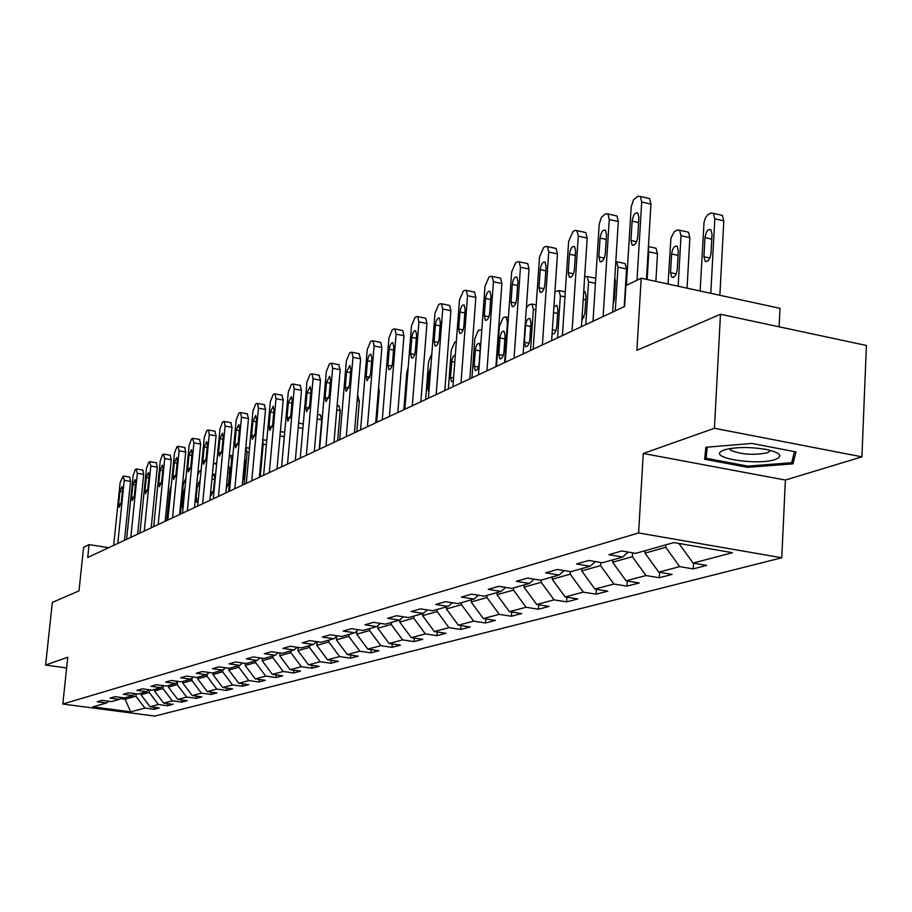 <?xml version="1.0" encoding="UTF-8"?>
<svg xmlns="http://www.w3.org/2000/svg" width="912" height="912" viewBox="0 0 912 912"><rect width="100%" height="100%" fill="white"/><g stroke="black" fill="none" stroke-linecap="round" stroke-linejoin="round"><path stroke-width="1.37" d="M779.099 326.815L779.977 308.324L641.204 278.206L625.894 285.593L624.617 306.489L87.723 557.494L89.068 544.612L83.596 547.257L78.991 590.896L52.349 602.387L45.6 665.065L66.633 667.937M861.92 456.844L866.4 345.466L720.469 314.275L714.438 428.275L643.268 453.469L638.594 532.961L781.766 557.768L785.392 480.054L861.92 456.844L714.438 428.275M638.594 532.961L62.814 704.03L154.812 716.08L781.766 557.768M130.69 711.85L144.917 708.088L154.082 709.297L159.258 707.951L150.047 706.732L158.392 704.52L167.671 705.751L173.018 704.36L163.681 703.118L172.288 700.849L181.693 702.103L187.199 700.667L177.749 699.401L186.618 697.053L196.16 698.341L201.848 696.859L192.261 695.56L201.427 693.143L211.094 694.454L216.965 692.926L207.241 691.604L216.714 689.096L226.507 690.43L232.583 688.856L222.722 687.5L232.503 684.912L242.444 686.28L248.725 684.65L238.727 683.27L248.839 680.591L258.928 681.994L265.415 680.306L255.28 678.893L265.745 676.123L275.971 677.559L282.686 675.803L272.403 674.367L283.233 671.494L293.618 672.965L300.572 671.152L290.13 669.67L301.359 666.706L311.893 668.2L319.097 666.33L308.507 664.814L320.146 661.736L330.839 663.263L338.306 661.325L327.545 659.775L339.617 656.583L350.482 658.156L358.234 656.138L347.312 654.554L359.841 651.236L370.865 652.844L378.913 650.746L367.821 649.127L380.84 645.685L392.035 647.326L400.402 645.149L389.128 643.484L402.659 639.905L414.037 641.603L422.735 639.335L411.289 637.625L425.357 633.908L436.928 635.641L445.968 633.281L434.34 631.526L448.989 627.65L460.742 629.44L470.159 626.989L458.337 625.176L473.602 621.14L485.549 622.976L495.376 620.422L483.349 618.564L499.274 614.357L511.427 616.238L521.675 613.571L509.443 611.667L526.064 607.267L538.422 609.216L549.115 606.423L536.678 604.462L554.04 599.868L566.614 601.874L577.798 598.956L565.144 596.927L583.304 592.127L596.106 594.191L607.802 591.147L594.92 589.049L613.924 584.022L626.954 586.154L639.209 582.962L626.088 580.807L646.015 575.54L659.285 577.741L672.133 574.389L658.772 572.166L679.679 566.626L693.188 568.906L706.675 565.394L693.074 563.092L732.427 552.683L673.854 542.572L635.698 553.356L621.756 550.985L608.885 554.69L622.725 557.027L602.467 562.75L588.787 560.47L576.532 563.992L590.121 566.249L570.821 571.699L557.392 569.487L545.707 572.85L559.045 575.027L540.634 580.237L527.455 578.094L516.306 581.297L529.405 583.418L511.826 588.388L498.887 586.313L488.239 589.369L501.098 591.421L484.295 596.174L471.584 594.157L461.404 597.086L474.035 599.07L457.961 603.619L445.466 601.658L435.719 604.462L448.134 606.4L432.744 610.744L420.466 608.851L411.13 611.53L423.328 613.411L408.576 617.584L396.503 615.737L387.554 618.313L399.547 620.137L385.4 624.139L373.521 622.337L364.937 624.811L376.724 626.59L363.136 630.431L351.462 628.687L343.208 631.058L354.814 632.78L341.761 636.473L330.269 634.775L322.335 637.055L333.758 638.742L321.195 642.287L309.886 640.634L302.26 642.823L313.5 644.465L301.405 647.885L290.278 646.266L282.937 648.386L293.995 649.982L282.355 653.277L271.4 651.704L264.32 653.733L275.207 655.295L263.99 658.464L253.205 656.925L246.377 658.886L257.104 660.413L246.286 663.469L235.661 661.975L229.072 663.868L239.639 665.35L229.197 668.302L218.732 666.843L212.382 668.667L222.779 670.115L212.701 672.976L202.384 671.54L196.251 673.295L206.5 674.72L196.753 677.479L186.595 676.077L180.667 677.776L190.768 679.166L181.351 681.834L171.331 680.466L165.596 682.108L175.56 683.476L166.44 686.052L156.568 684.707L151.016 686.303L160.843 687.637L152.019 690.133L142.283 688.811L136.914 690.361L146.593 691.661L138.054 694.078L128.455 692.789L123.245 694.283L132.799 695.56L124.522 697.908L115.049 696.643L110.01 698.09L119.438 699.344L111.412 701.613L102.064 700.37L97.174 701.784L106.476 703.004L92.796 706.88L130.69 711.85L125.092 699.242L135.899 696.198L136.139 693.815M665.885 544.817L665.749 547.303L645.023 553.128L645.172 550.677M628.254 552.091L622.725 557.027M679.679 566.626L665.749 547.303M658.772 572.166L645.023 553.128M632.609 552.832L632.381 556.685L612.636 562.237L612.773 559.843M595.388 561.564L590.121 566.249M646.015 575.54L632.381 556.685M626.088 580.807L612.636 562.237M600.769 562.465L600.575 565.622L581.731 570.912L581.879 568.575M564.083 570.593L559.045 575.027M613.924 584.022L600.575 565.622M594.92 589.049L581.731 570.912M570.388 571.63L570.228 574.15L552.227 579.211L552.376 576.92M534.215 579.188L529.405 583.418M583.304 592.127L570.228 574.15M565.144 596.927L552.227 579.211M541.375 580.032L541.226 582.301L524.012 587.134L524.172 584.9M505.693 587.396L501.098 591.421M554.04 599.868L541.226 582.301M536.678 604.462L524.012 587.134M513.65 587.875L513.49 590.087L497.017 594.715L497.177 592.526M478.435 595.24L474.035 599.07M526.064 607.267L513.49 590.087M509.443 611.667L497.017 594.715M487.099 595.376L486.951 597.554L471.173 601.988L471.322 599.834M452.352 602.741L448.134 606.4M499.274 614.357L486.951 597.554M483.349 618.564L471.173 601.988M461.666 602.57L461.518 604.702L446.378 608.954L446.538 606.845M427.375 609.923L423.328 613.411M473.602 621.14L461.518 604.702M458.337 625.176L446.378 608.954M437.281 609.467L437.122 611.553L422.598 615.634L422.758 613.571M403.435 616.797L399.547 620.137M448.989 627.65L437.122 611.553M434.34 631.526L422.598 615.634M413.866 616.09L413.706 618.131L399.764 622.052L399.935 619.795M380.464 623.386L376.724 626.59M425.357 633.908L413.706 618.131M411.289 637.625L399.764 622.052M391.373 622.44L391.214 624.458L377.807 628.22L378.035 625.472M358.405 629.725L354.814 632.78M402.659 639.905L391.214 624.458M389.128 643.484L377.807 628.22M369.759 628.562L369.599 630.534L356.695 634.159L356.957 630.956M337.201 635.801L333.758 638.742M380.84 645.685L369.599 630.534M367.821 649.127L356.695 634.159M348.954 634.444L348.794 636.371L336.38 639.859L336.676 636.245M316.817 641.649L313.5 644.465M359.841 651.236L348.794 636.371M347.312 654.554L336.38 639.859M328.924 640.11L328.765 642.002L316.806 645.365L317.114 641.695M297.198 647.269L293.995 649.982M339.617 656.583L328.765 642.002M327.545 659.775L316.806 645.365M309.624 645.559L309.464 647.429L297.939 650.666L298.213 647.417M278.297 652.696L275.207 655.295M320.146 661.736L309.464 647.429M308.507 664.814L297.939 650.666M291.019 650.826L290.86 652.661L279.733 655.785L279.984 652.935M260.08 657.905L257.104 660.413M301.359 666.706L290.86 652.661M290.13 669.67L279.733 655.785M273.064 655.899L272.905 657.7L262.166 660.721L262.394 658.236M242.512 662.944L239.639 665.35M283.233 671.494L272.905 657.7M272.403 674.367L262.166 660.721M255.736 660.801L255.577 662.568L245.203 665.486L245.396 663.355M225.56 667.801L222.779 670.115M265.745 676.123L255.577 662.568M255.28 678.893L245.203 665.486M238.99 665.532L238.83 667.276L228.809 670.092L228.98 668.279M209.19 672.486L206.5 674.72M248.839 680.591L238.83 667.276M238.727 683.27L228.809 670.092M222.813 670.092L222.653 671.825L212.963 674.549L213.123 672.851M193.367 677.012L190.768 679.166M232.503 684.912L222.653 671.825M222.722 687.5L212.963 674.549M207.206 674.139L207.001 676.225L197.63 678.859L197.79 677.183M178.068 681.389L175.56 683.476M216.714 689.096L207.001 676.225M207.241 691.604L197.63 678.859M192.09 678.072L191.862 680.477L182.788 683.031L182.947 681.389M163.271 685.619L160.843 687.637M201.427 693.143L191.862 680.477M192.261 695.56L182.788 683.031M177.464 681.891L177.202 684.593L168.412 687.067L168.572 685.448M148.952 689.711L146.593 691.661M186.618 697.053L177.202 684.593M177.749 699.401L168.412 687.067M163.294 685.619L163.009 688.583L154.481 690.977L154.641 689.392M135.079 693.679L132.799 695.56M172.288 700.849L163.009 688.583M163.681 703.118L154.481 690.977M149.511 689.791L149.249 692.459L140.984 694.773L141.143 693.2M121.649 697.52L119.438 699.344M158.392 704.52L149.249 692.459M150.047 706.732L140.984 694.773M125.24 697.703L125.092 699.242L120.327 698.603M108.619 701.237L106.476 703.004M144.917 708.088L135.899 696.198M641.204 278.206L636.884 350.322L720.469 314.275M62.814 704.03L67.773 657.21L45.6 665.065M108.71 547.69L89.068 544.612M693.074 563.092L679.018 543.575M154.082 709.297L154.276 707.29M167.671 705.751L167.876 703.676M181.693 702.103L181.898 699.96M196.16 698.341L196.365 696.118M211.094 694.454L211.31 692.151M226.507 690.43L226.735 688.058M242.444 686.28L242.672 683.818M258.928 681.994L259.156 679.429M275.971 677.559L276.211 674.903M293.618 672.965L293.858 670.195M311.893 668.2L312.143 665.327M330.839 663.263L331.09 660.288M350.482 658.156L350.732 655.044M370.865 652.844L371.127 649.606M392.035 647.326L392.297 643.952M414.037 641.603L414.31 638.081M436.928 635.641L437.201 631.959M460.742 629.44L461.027 625.586M485.549 622.976L485.845 618.952M511.427 616.238L511.712 612.02M538.422 609.216L538.718 604.781M566.614 601.874L566.922 597.212M596.106 594.191L596.402 589.3M626.954 586.154L627.262 581.001M659.285 577.741L659.593 572.303M693.188 568.906L693.496 563.16M643.268 453.469L785.392 480.054M751.91 443.426L705.877 447.279L704.657 459.249L747.703 467.343L792.984 463.843L795.994 451.907L751.91 443.426M793.349 456.068L792.984 463.843M794.455 451.611L791.696 462.703L747.806 466.112L747.703 467.343M113.681 545.365L120.145 482.562L123.131 476.11L124.26 480.35L117.773 543.449M124.499 540.303L130.519 481.411L124.26 480.35M119.928 491.397L122.003 486.563L122.561 490.018L121.296 502.387L119.233 507.209L118.663 503.732L119.928 491.397L122.379 491.807M129.652 477.09L130.519 481.411M166.782 520.535L169.712 490.85L171.262 485.572M170.156 496.869L168.435 514.322M724.288 449.878L721.153 451.36C709.798 458.348 758.111 465.622 775.097 459.545C783.476 456.137 780.592 452.785 766.433 449.479C749.744 446.755 735.699 446.891 724.288 449.878M729.52 448.613L730.649 450.232C741.091 454.552 753.335 455.419 767.402 452.797L770.663 450.448M747.806 466.112L706.093 458.257L707.245 447.165M706.686 447.211L706.093 458.257M126.597 539.323L133.095 475.597L135.318 469.486L136.162 469.03L137.336 473.317L130.826 537.35M137.644 534.158L143.686 474.388L137.336 473.317M132.901 484.557L135.044 479.632L135.614 483.132L134.338 495.672L132.217 500.585L131.624 497.074L132.901 484.557L135.432 484.979M142.774 470.022L143.686 474.388M139.924 533.087L146.456 468.415L148.724 462.202L149.602 461.723L150.822 466.066L144.29 531.058M151.187 527.831L157.252 467.161L150.822 466.066M146.285 477.5L148.474 472.496L149.078 476.03L147.79 488.764L145.601 493.757L144.997 490.2L146.285 477.5L148.884 477.934M156.305 462.737L157.252 467.161M180.371 514.186L183.312 484.055L185.968 477.82M184.965 488.159L183.198 492.959L181.99 505.385L182.936 508.885M200.002 481.798L199.511 481.137L197.243 486.085L196.023 498.693L196.707 502.238L198.189 500.608M201.085 470.398L199.66 470.911L197.63 475.141M153.672 526.657L160.227 461.005L162.564 454.678L163.465 454.187L164.741 458.576L158.175 524.56M165.163 521.288L171.251 459.705L164.741 458.576M160.079 470.216L162.336 465.12L162.963 468.7L161.675 481.627L159.418 486.712L158.791 483.109L160.079 470.216L162.758 470.672M170.259 455.225L171.251 459.705M167.865 520.034L174.443 453.355L176.837 446.914L177.772 446.413L179.094 450.859L172.516 517.856M179.596 514.55L185.706 451.999L179.094 450.859M174.317 462.703L176.654 457.516L177.293 461.141L176.005 474.263L173.679 479.45L173.018 475.802L174.317 462.703L177.088 463.182M184.669 447.473L185.706 451.999M182.525 513.182L189.126 445.466L191.577 438.9L192.535 438.376L193.925 442.879L187.325 510.937M194.495 507.574L200.629 444.053L193.925 442.879M189.012 454.951L191.429 449.673L192.09 453.332L190.79 466.659L188.396 471.937L187.724 468.244L189.012 454.951L191.885 455.441M199.534 439.459L200.629 444.053M210.512 493.928L211.208 495.387L213.533 490.36L214.753 477.523L214.058 473.966L212.154 476.657M216.52 465.029L215.665 463.068L213.317 464.516M229.3 455.966L230.702 455.498L231.58 459.967L228.616 491.625M226.347 488.342L228.559 483.2L229.79 470.159L229.072 466.568L228.274 466.876M245.773 447.667L247.141 452.204L244.165 484.363M242.752 480.293L244.085 475.802L245.305 462.566L244.724 459.01M197.665 506.103L204.288 437.304L206.807 430.624L207.799 430.088L208.403 430.031L209.247 434.636L202.624 503.777M209.897 500.38L216.053 435.833L209.247 434.636M204.208 446.937L206.693 441.556L207.377 445.261L206.078 458.804L203.604 464.174L202.909 460.446L204.208 446.937L207.172 447.45M214.901 431.194L216.053 435.833M262.736 440.074L263.203 444.19L260.228 476.851M213.317 498.784L219.963 428.879L222.551 422.062L223.577 421.504L224.215 421.458L225.093 426.109L218.447 496.379M225.823 492.936L231.99 427.34L225.093 426.109M219.906 438.649L222.482 433.166L223.189 436.916L221.89 450.688L219.325 456.16L218.595 452.375L219.906 438.649L222.973 439.196M230.793 422.632L231.99 427.34M229.505 491.215L236.162 420.158L238.83 413.216L239.89 412.634L240.574 412.589L241.475 417.297L234.817 488.729M242.296 485.23L248.474 418.562L241.475 417.297M236.14 430.088L238.807 424.502L239.537 428.287L238.237 442.286L235.581 447.86L234.84 444.03L236.14 430.088L239.32 430.646M247.22 413.797L248.474 418.562M302.488 423.829L303.24 424.228M246.263 483.371L252.932 411.13L255.668 404.062L256.774 403.457L257.503 403.412L258.438 408.177L251.769 480.806M259.35 477.261L265.529 409.477L258.438 408.177M252.943 421.219L255.702 415.519L256.466 419.36L255.155 433.588L252.407 439.276L251.632 435.4L252.943 421.219L256.238 421.811M264.218 404.643L265.529 409.477M319.166 449.297L321.719 419.737L320.283 414.926M263.625 475.266L270.305 401.793L273.11 394.577L274.25 393.961L275.025 393.904L275.994 398.726L269.314 472.598M277.009 469.007L283.199 400.06L275.994 398.726M270.34 412.042L273.201 406.228L273.988 410.115L272.677 424.582L269.827 430.384L269.029 426.463L270.34 412.042L273.76 412.657M281.819 395.17L283.199 400.06M337.657 440.644L340.21 410.594L338.705 405.726M281.603 466.853L288.295 392.114L291.19 384.75L292.364 384.112L293.197 384.066L294.2 388.934L287.508 464.094M295.306 460.446L301.507 390.302L294.2 388.934M288.363 402.523L291.338 396.606L292.148 400.528L290.837 415.256L287.884 421.162L287.052 417.194L288.363 402.523L291.908 403.184M300.059 385.343L301.507 390.302M356.82 431.695L359.362 401.12L357.789 396.184M300.253 458.132L306.945 382.082L309.92 374.57L311.152 373.897L312.029 373.852L313.067 378.788L306.375 455.27M314.287 451.577L320.488 380.19L313.067 378.788M307.059 392.662L310.137 386.62L310.981 390.598L309.67 405.578L306.603 411.608L305.748 407.596L307.059 392.662L310.73 393.346M318.961 375.174L320.488 380.19M376.679 422.404L379.221 391.305L378.64 386.973M319.599 449.092L326.291 371.674L329.369 364.002L330.634 363.307L331.58 363.261L332.641 368.254L325.96 446.116M333.986 442.366L340.176 369.702L332.641 368.254M326.45 382.436L329.654 376.268L330.509 380.281L329.198 395.534L326.017 401.69L325.139 397.632L326.45 382.436L330.269 383.154M338.58 364.606L340.176 369.702M339.697 439.698L346.366 360.867L349.547 353.024L350.869 352.306L351.872 352.271L352.967 357.322L346.298 436.609M354.449 432.801L360.628 358.804L352.967 357.322M346.571 371.811L349.912 365.518L350.801 369.588L349.49 385.115L346.172 391.396L345.26 387.281L346.571 371.811L350.55 372.575M358.94 353.651L360.628 358.804M403.834 409.716L406.786 372.541L408.223 367.034M360.571 429.94L367.228 349.649L370.511 341.635L371.879 340.883L372.962 340.849L374.091 345.956L367.433 426.725M375.71 422.86L381.866 347.483L374.091 345.956M367.479 360.776L368.562 356.432L370.09 354.38L370.967 354.346L371.879 358.462L370.568 374.273L367.114 380.703L366.179 376.531L367.479 360.776L371.617 361.574M380.087 342.262L380.737 342.388L381.866 347.483M425.653 399.502L428.594 361.654L431.843 353.799M430.806 367.137L428.971 372.689L427.762 388.307L428.788 392.445M382.276 419.782L388.922 337.976L392.308 329.779L393.733 329.004L394.896 328.981L396.059 334.145L389.424 416.453M397.826 412.52L403.959 335.719L396.059 334.145M389.23 349.307C389.914 344.793 391.123 342.604 392.855 342.73L393.79 346.891L392.491 363.01C391.818 367.502 390.61 369.691 388.888 369.577L387.919 365.359L389.23 349.307L393.528 350.151M402.078 330.418L402.796 330.554L403.959 335.719M448.339 388.9L451.269 350.333L454.735 342.239L456.342 341.441M455.316 355.03L453.378 356.182L451.896 360.08L450.494 377.477L451.554 381.672L453.367 380.897M404.871 409.226L411.483 325.846L414.983 317.456L416.465 316.646L417.73 316.635L418.916 321.845L412.304 405.749M420.842 401.759L426.953 323.475L418.916 321.845M411.848 337.372C412.555 332.72 413.82 330.486 415.633 330.657L416.602 334.864L415.302 351.291C414.607 355.908 413.353 358.142 411.54 357.994L410.548 353.731L411.848 337.372L416.328 338.261M424.958 318.094L425.744 318.254L426.953 323.475M471.937 377.864L474.844 338.569L478.424 330.292L481.821 329.62M475.334 350.003L474.137 366.214L475.22 370.454C477.124 370.625 478.412 368.425 479.108 363.842L480.305 347.575L479.245 343.391C477.341 343.197 476.03 345.409 475.334 350.003L480.054 350.949M428.401 398.225L434.978 313.204L438.604 304.619L440.143 303.776L441.499 303.776L442.719 309.043L436.153 394.6M444.817 390.553L450.881 310.718L442.719 309.043M435.4 324.934C436.141 320.146 437.464 317.855 439.367 318.071L440.359 322.324L439.071 339.082C438.341 343.847 437.019 346.127 435.127 345.933L434.112 341.624L435.4 324.934L440.086 325.88M448.784 305.269L449.662 305.452L450.881 310.718M496.504 366.385L499.377 326.325L503.082 317.855L504.701 317.045L506.126 317.057L507.448 322.301L504.587 362.611M499.936 337.964L498.75 354.494L499.867 358.781C501.851 358.997 503.207 356.74 503.926 352.021L505.111 335.434L504.028 331.204C502.022 330.965 500.665 333.222 499.936 337.964L504.86 338.956M452.922 386.756L459.466 300.037L463.205 291.236L464.824 290.358L466.294 290.369L467.525 295.693L461.005 382.983M469.817 378.868L475.836 297.426L467.525 295.693M459.944 311.984C460.72 307.036 462.099 304.688 464.105 304.961L465.109 309.259L463.832 326.348C463.079 331.273 461.7 333.61 459.705 333.359L458.668 329.004L459.944 311.984L464.835 312.987M473.613 291.897L474.582 292.102L475.836 297.426M526.338 307.948L528.778 304.893L531.992 304.084L533.349 309.373L530.51 350.482M525.563 325.424L524.389 342.274L525.529 346.606C527.615 346.879 529.04 344.576 529.781 339.709L530.955 322.791L529.849 318.516C527.752 318.22 526.315 320.522 525.563 325.424L530.693 326.473M478.515 374.798L485.002 286.3L488.878 277.282L490.565 276.359L492.149 276.393L493.415 281.774L486.951 370.853M495.9 366.67L501.874 283.552L493.415 281.774M485.56 298.475C486.358 293.356 487.817 290.962 489.915 291.293L490.941 295.636L489.676 313.067C488.889 318.163 487.441 320.545 485.355 320.237L484.283 315.837L485.56 298.475L490.667 299.535M499.502 277.955L500.585 278.183L501.874 283.552M554.906 291.829L558.976 290.552L560.356 295.898L557.563 337.839M552.091 333.769L552.284 333.917C554.485 334.248 555.967 331.9 556.753 326.861L557.905 309.601L556.776 305.292L553.892 306.899M505.237 362.303L511.655 271.958L515.679 262.713L517.435 261.755L519.167 261.812L520.456 267.227L514.049 358.177M523.146 353.936L529.051 269.074L520.456 267.227M512.293 284.373C513.125 279.061 514.653 276.61 516.876 277.02L517.925 281.398L516.671 299.193C515.839 304.471 514.322 306.911 512.122 306.535L511.028 302.089L512.293 284.373L517.628 285.502M526.543 263.397L527.752 263.659L529.051 269.074M584.683 276.701L587.146 276.439L588.548 281.831L585.789 324.638M594.259 277.978L595.741 278.422M581.833 320.579L584.9 313.454L586.04 295.83L584.888 291.487L583.737 291.316M533.167 349.239L539.516 256.967L543.689 247.483L545.524 246.479L547.405 246.571L548.705 252.031L542.389 344.93M551.635 340.609L557.46 253.935L548.705 252.031M540.223 269.621C541.112 264.127 542.72 261.619 545.057 262.109L546.117 266.521L544.874 284.704C544.008 290.164 542.412 292.672 540.086 292.216L538.992 287.725L540.223 269.621L545.821 270.83M554.781 248.178L556.138 248.474L557.46 253.935M624.23 306.671L626.544 268.994L625.108 263.579L623.683 263.26M615.828 261.379L616.569 261.71L617.994 267.136L615.281 310.855M613.183 304.038L614.3 299.444L615.418 281.455L614.813 277.715M562.396 335.582L568.643 241.304L572.987 231.557L574.913 230.508L576.954 230.633L578.276 236.128L572.052 331.067M581.446 326.678L587.18 238.1L578.276 236.128M569.453 254.209C570.388 248.497 572.075 245.932 574.537 246.514L575.62 250.948L574.4 269.53C573.477 275.207 571.801 277.772 569.35 277.214L568.233 272.699L569.453 254.209L575.312 255.485M584.33 232.275L585.846 232.606L587.18 238.1M655.865 281.386L657.484 253.696L656.036 248.246L654.44 247.882M648.341 247.836L648.785 251.769L647.144 279.494M593.005 321.263L599.23 223.999L601.453 217.238L605.682 213.784L607.916 213.944L609.239 219.461L603.128 316.532M612.682 312.075L618.302 221.513L609.239 219.461M600.062 238.055C601.042 232.115 602.832 229.493 605.431 230.189L606.514 234.646L605.317 253.639C604.348 259.544 602.57 262.166 599.982 261.505L598.853 256.956L600.062 238.055L606.206 239.423M615.258 215.608L616.968 215.996L618.302 221.513M687.055 288.158L689.871 237.679L688.423 232.195L686.633 231.796M668.051 284.031L670.913 238.237L674.207 231.728L677.251 230.006L679.588 230.2L681.025 235.672L678.163 286.231M671.608 253.958L670.525 272.665L671.756 277.18C674.47 277.864 676.305 275.287 677.263 269.462L678.323 250.675L677.149 246.24C674.424 245.522 672.577 248.087 671.608 253.958L678.061 255.394M626.384 285.365L631.207 206.773L633.509 199.842L637.944 196.251L640.384 196.468L641.706 201.997L636.998 280.246M646.471 279.357L650.94 204.128L641.706 201.997M632.141 221.126C633.179 214.936 635.083 212.245 637.83 213.077L638.913 217.558L637.739 236.983C636.713 243.128 634.832 245.807 632.096 245.032L630.956 240.46L632.141 221.126L638.605 222.596M647.68 198.143L649.606 198.599L650.94 204.128M719.876 295.283L723.809 220.886L722.361 215.403L720.343 214.936M700.154 290.996L704.007 222.494L705.386 218.071L707.621 214.879L710.813 213.077L713.366 213.317L714.803 218.823L710.801 293.311M704.987 237.622L703.95 256.739L705.17 261.277C708.043 262.086 709.981 259.453 710.995 253.388L712.033 234.179L710.858 229.733C707.974 228.878 706.025 231.511 704.987 237.622L711.77 239.161M118.663 503.732L121.011 504.119M131.624 497.074L134.041 497.462M144.997 490.2L147.482 490.61M184.475 493.175L183.198 492.959M183.266 505.59L181.99 505.385M199.557 486.484L197.243 486.085M198.337 499.081L196.023 498.693M158.791 483.109L161.356 483.542M173.018 475.802L175.663 476.246M187.724 468.244L190.448 468.711M214.559 479.484L211.937 479.039M213.214 492.252L210.718 491.83M231.58 459.967L232.423 460.115M229.596 472.199L227.795 471.892M228.228 485.161L226.575 484.876M247.141 452.204L249.113 452.546M245.111 464.675L244.211 464.516M243.743 477.831L242.991 477.706M202.909 460.446L205.713 460.925M263.203 444.19L266.395 444.748M218.595 452.375L221.502 452.876M279.973 435.925L284.305 436.7M234.84 444.03L237.838 444.566M298.213 427.557L302.864 428.401M251.632 435.4L254.733 435.947M317.125 418.904L321.719 419.737M269.029 426.463L272.232 427.033M336.756 409.955L340.21 410.594M287.052 417.194L290.369 417.799M357.128 400.699L359.362 401.12M305.748 407.596L309.179 408.223M378.298 391.123L379.221 391.305M325.139 397.632L328.685 398.293M345.26 387.281L348.954 387.976M366.179 376.531L369.998 377.26M430.35 372.962L428.971 372.689M429.142 388.569L427.762 388.307M387.919 365.359L391.886 366.122M454.78 362.178L451.702 361.574M453.583 378.07L450.494 377.477M410.548 353.731L414.664 354.54M478.469 367.069L474.137 366.214M434.112 341.624L438.387 342.479M507.448 322.301L508.075 322.426M503.242 355.384L498.75 354.494M458.668 329.004L463.114 329.905M533.349 309.373L535.868 309.898M529.051 343.22L524.389 342.274M484.283 315.837L488.9 316.783M560.356 295.898L564.961 296.867M557.642 313.466L553.516 312.611M555.978 330.532L552.353 329.791M511.028 302.089L515.839 303.092M588.548 281.831L595.422 283.301M585.778 299.888L583.213 299.353M584.068 317.308L582.073 316.886M538.992 287.725L543.985 288.785M617.994 267.136L626.544 268.994M615.155 285.718L614.323 285.536M568.233 272.699L573.431 273.817M648.785 251.769L657.484 253.696M598.853 256.956L604.28 258.153M681.025 235.672L689.871 237.679M676.225 273.908L670.525 272.665M630.956 240.46L636.622 241.726M714.803 218.823L723.809 220.886M709.878 258.062L703.95 256.739M129.823 477.113L123.565 476.064M724.846 449.696L721.153 451.36M730.74 448.419L730.649 450.232M142.956 470.056L136.618 468.973M156.499 462.772L150.081 461.677M170.476 455.259L163.966 454.13M184.908 447.507L178.307 446.356M199.796 439.504L193.105 438.33M215.665 463.068L216.691 463.239M230.702 455.498L232.822 455.863M246.229 447.678L249.512 448.259M215.186 431.239L208.403 430.031M262.77 439.698L266.794 440.416M231.101 422.689L224.215 421.458M280.372 431.547L284.692 432.322M247.551 413.854L240.574 412.589M298.612 423.122L302.83 423.886M264.583 404.711L257.503 403.412M317.513 414.424L320.671 414.994M282.218 395.238L275.025 393.904M337.132 405.43L339.127 405.794M300.493 385.434L293.197 384.066M357.515 396.127L358.245 396.264M319.439 375.265L312.029 373.852M339.104 364.709L331.58 363.261M359.522 353.765L351.872 352.271M380.737 342.388L372.962 340.849M402.796 330.554L394.896 328.981M425.744 318.254L417.73 316.635M411.54 357.994L412.121 358.108M475.836 370.568L475.22 370.454M449.662 305.452L441.499 303.776M435.127 345.933L435.776 346.058M506.126 317.057L508.417 317.524M500.551 358.906L499.867 358.781M474.582 292.102L466.294 290.369M459.705 333.359L460.435 333.507M531.992 304.084L536.21 304.961M526.292 346.765L525.529 346.606M500.585 278.183L492.149 276.393M485.355 320.237L486.164 320.408M558.976 290.552L565.292 291.897M553.139 334.088L552.284 333.917M527.752 263.659L519.167 261.812M512.122 306.535L513.023 306.728M587.146 276.439L595.536 278.251M556.138 248.474L547.405 246.571M540.086 292.216L541.112 292.421M616.569 261.71L625.108 263.579M585.846 232.606L576.954 230.633M569.35 277.214L570.49 277.465M648.421 246.548L656.036 248.246M616.968 215.996L607.916 213.944M599.982 261.505L601.27 261.79M679.588 230.2L688.423 232.195M673.113 277.476L671.756 277.18M649.606 198.599L640.384 196.468M632.096 245.032L633.555 245.351M713.366 213.317L722.361 215.403M706.709 261.619L705.17 261.277"/></g></svg>

